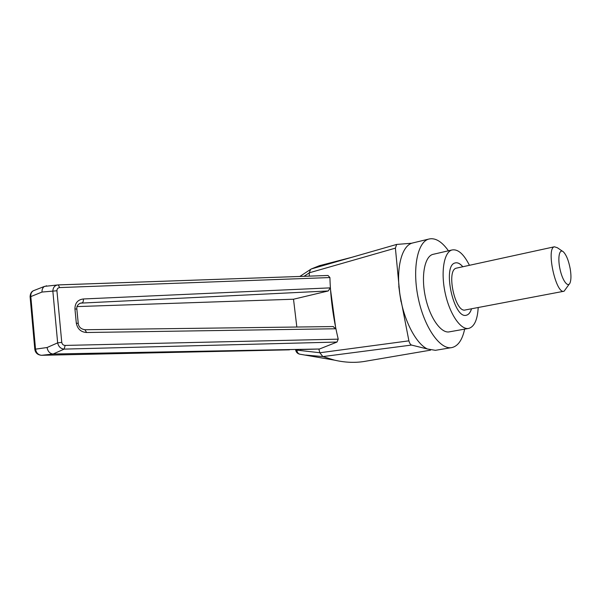 <?xml version="1.0" encoding="UTF-8"?>
<svg xmlns="http://www.w3.org/2000/svg" width="601" height="601" viewBox="0 0 601 601"><rect width="100%" height="100%" fill="white"/><g stroke="black" fill="none" stroke-linecap="round" stroke-linejoin="round"><path stroke-width="0.9" d="M411.738 243.225L396.66 244.434L395.398 248.138L399.778 293.694C395.991 268.294 401.641 246.5 411.738 243.225L413.894 242.669M427.409 348.986L411.505 345.064L322.895 356.588L319.83 352.764L408.898 340.842L399.86 294.242C403.421 319.612 415.839 343.682 427.409 348.986L435.402 350.323L451.449 347.648M408.898 340.842C409.499 343.111 410.37 344.516 411.505 345.064M366.4 361.088L366.197 361.126C356.168 363.027 345.598 362.696 334.479 360.142L322.895 356.588M309.282 276.129L309.275 272.854L304.031 276.31M296.744 349.662L296.841 350.135L319.815 352.727L318.861 349.023L319.514 349.001L53.098 354.012L41.664 355.296L238.725 350.961L41.416 355.296M300.2 349.587L318.861 349.023M322.827 356.566L305.736 355.078M333.044 326.591L335.801 328.762L330.28 287.864L328.244 290.959L80.429 303.144C77.694 304.474 76.5 306.427 76.845 309.019M84.899 329.776L86.627 332.503C80.962 332.143 77.529 329.017 76.304 323.135L74.93 308.839C75.012 302.964 77.822 299.681 83.359 298.975C83.501 300.988 83.141 302.258 82.269 302.791L79.843 303.385M395.398 248.138L309.275 272.809L310.574 269.413L311.295 268.955L396.72 244.412M77.108 306.585L293.513 299.223L328.244 290.959M319.514 349.001L336.988 342.052L64.149 349.113C60.686 348.738 58.522 346.657 57.658 342.87L61.76 342.367C62.136 344.29 63.263 345.312 65.156 345.425L338.228 339.159C333.292 318.5 330.512 297.961 329.911 277.549L59.709 287.579L58.184 284.904L44.512 286.384C42.739 287.548 41.905 289.434 41.995 292.048L30.11 296.879M296.819 326.914L293.513 299.223M58.207 284.904L328.003 275.476L329.911 277.549M399.778 293.694L399.86 294.242M398.786 286.467L400.972 301.514M34.798 349.256L47.066 347.521L57.658 342.87L52.858 291.26C52.956 287.691 54.556 285.58 57.658 284.942L328.048 275.476M44.512 286.384L33.303 290.771C31.44 291.966 30.606 293.836 30.801 296.383L35.504 348.888C36.12 352.84 38.179 354.973 41.664 355.296L41.574 355.304C37.6 354.951 35.339 352.892 34.79 349.128L30.095 296.684C30.283 293.679 31.35 291.703 33.303 290.771L34.633 290.253M289.502 349.827L238.725 350.961M65.156 345.425L64.149 349.113L53.098 354.012M52.783 354.004C49.68 353.463 47.772 351.3 47.066 347.521M46.48 285.806L46.104 285.836M338.228 339.159L336.988 342.052M59.709 287.579C57.876 287.796 56.945 288.863 56.93 290.771L41.995 292.048M311.295 268.955L319.447 265.68L330.054 262.975M299.501 354.132L299.869 354.199C298.156 353.771 297.149 352.419 296.841 350.135L295.722 350.255M295.602 349.684L295.73 350.293C296.308 352.449 297.675 353.749 299.846 354.192L334.479 360.142M464.648 329.123C462.342 339.865 458.127 346.011 452.005 347.558C440.593 350.233 424.764 328.409 418.476 299.23C412.046 270.089 417.139 242.616 428.378 239.175C434.914 237.35 441.6 241.226 448.444 250.797M468.367 328.469L449.533 331.812C441.292 333.871 429.955 318.147 425.47 297.345C420.888 276.565 424.494 256.8 432.66 254.433L433.824 254.163M478.201 307.509C477.517 319.642 474.407 326.598 468.878 328.379C460.922 330.4 449.781 314.406 445.243 293.326C440.601 272.276 443.906 252.337 451.794 250.024C457.782 248.746 463.664 253.84 469.441 265.304M471.537 308.771C470.433 312.445 468.757 314.578 466.534 315.172C453.808 319.86 441.923 265.364 455.152 262.953C457.571 262.291 460.133 263.554 462.83 266.746M471.492 308.779C470.38 312.452 468.712 314.586 466.481 315.179L466.308 315.217M455.46 262.87C457.789 262.442 460.231 263.734 462.785 266.754M570.229 268.925C571.22 275.063 571.183 279.66 570.109 282.725C568.103 288.157 562.513 280.9 560.034 269.286C557.458 257.694 559.388 248.198 563.377 251.849C566.36 254.914 568.644 260.601 570.229 268.925M569.192 284.168L564.084 291.215C555.97 294.723 545.828 248.221 554.4 246.786L557.39 247.755L562.566 251.293M563.806 291.267L465.49 309.921C455.28 313.699 445.769 270.067 456.384 268.151L456.91 268.038M83.359 298.975L330.28 287.864M335.801 328.762L86.627 332.503M333.382 326.561L85.139 329.731C81.022 329.168 78.716 327.064 78.228 323.421L76.304 323.135M61.76 342.367L56.93 290.771M78.22 323.263L76.86 309.192L74.93 308.839M430.534 350.158L366.197 361.126M396.66 244.434L351.818 257.303L319.447 265.687M310.574 269.413L299.839 276.452M412.031 243.12L428.378 239.175M432.66 254.433L451.794 250.024M456.384 268.151L554.4 246.786"/></g></svg>
